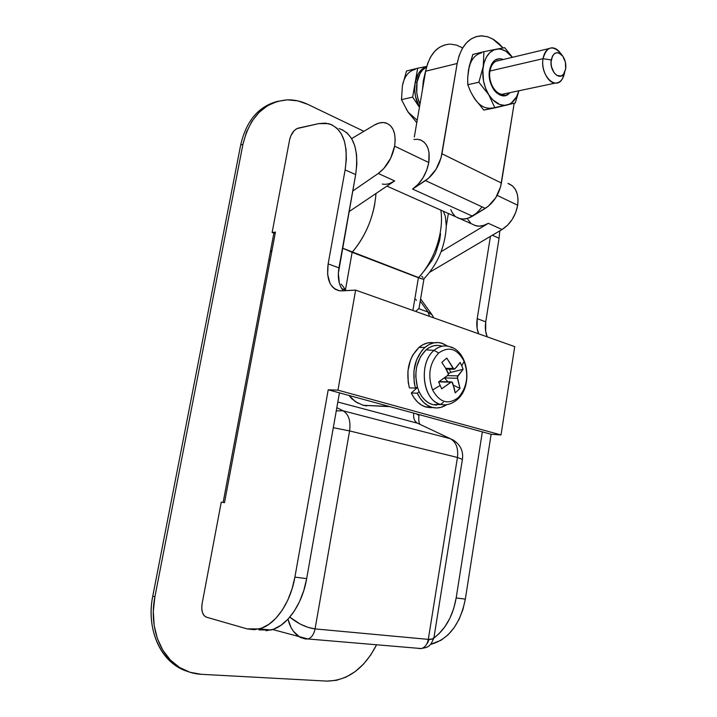 <?xml version="1.0" encoding="UTF-8"?>
<svg xmlns="http://www.w3.org/2000/svg" width="717" height="717" viewBox="0 0 717 717"><rect width="100%" height="100%" fill="white"/><g stroke="black" fill="none" stroke-linecap="round" stroke-linejoin="round"><path stroke-width="1.08" d="M357.953 403.214L351.939 398.903L349 395.461L355.524 401.753L363.187 405.311L389.976 406.656L363.187 405.311L366.781 405.903M376.004 193.482C374.202 215.817 366.244 235.427 352.128 252.321L418.414 277.73C434.511 260.719 444.137 231.788 440.856 210.153C444.137 231.788 434.511 260.719 418.414 277.73L412.884 310.452L418.414 277.73L422.51 279.065L342.493 248.136L352.128 252.321C363.653 238.797 371.2 222.718 374.767 204.085M272.021 250.215L270.309 252.061L272.021 250.215M341.184 284.111L343.461 286.979L341.184 284.111M345.442 289.919L343.461 286.979L345.442 289.919L352.128 252.321L345.442 289.919L341.704 288.601L345.442 289.919M268.812 260.02L270.201 259.895L268.812 260.02M418.791 648.535L421.462 648.571C425.011 647.469 427.287 644.395 428.3 639.376L457.446 457.455L349.582 430.908L315.077 628.899L428.3 639.376L315.077 628.899C313.921 634.384 311.572 637.745 308.014 638.972L305.37 638.964L299.867 637.189L293.387 631.283L291.084 627.635L287.992 619.165C290.018 627.59 294.069 633.649 300.127 637.332L305.37 638.964L308.14 638.937C311.635 637.646 313.947 634.303 315.077 628.899C306.562 627.742 298.138 623.826 289.802 617.131L300.235 624.104L308.023 627.357L315.077 628.899L349.582 430.908L457.446 457.455C458.477 448.295 456.102 442.039 450.321 438.696L343.084 410.796L336.829 407.686L343.084 410.796C348.704 414.256 350.873 420.96 349.582 430.908L333.297 427.708L349.582 430.908C350.873 420.96 348.704 414.256 343.084 410.796L336.264 410.859L343.084 410.796L450.321 438.696C456.102 442.039 458.477 448.295 457.446 457.455L428.3 639.376C427.404 644.207 425.127 647.272 421.462 648.571L418.791 648.535M418.746 308.704L419.221 307.082L418.746 308.704L415.627 311.42L418.746 308.704L428.085 312.047L418.746 308.704M416.443 300.378L415.761 299.392M420.234 301.095L428.085 312.047L429.528 316.358L428.085 312.047L432.324 315.184L428.085 312.047L420.234 301.095M337.824 402.022L417.473 423.191L453.341 440.113L417.473 423.191L337.824 402.022M417.473 423.191C414.426 421.408 413.189 418.065 413.772 413.144C413.189 418.065 414.426 421.408 417.473 423.191L450.393 438.714M370.841 405.517L370.205 405.661M389.188 406.431L363.187 405.311M440.57 233.814L439.638 240.464L435.461 253.675L432.333 259.877L424.446 270.596M448.376 213.496L446.288 226.052L445.32 216.229L443.258 211.219L445.32 216.229L446.288 226.052L448.376 213.496M362.99 405.257L363.492 405.15M424.007 278.967L422.51 279.065L424.007 278.967M421.659 276.278L422.967 277.479M428.712 640.272L427.466 643.257M434.161 636.373L433.973 637.538C433.31 639.017 431.419 639.627 428.3 639.376L432.485 638.955L433.973 637.538L434.161 636.373M462.402 459.382L457.446 457.455L462.402 459.382M418.952 415.466L416.407 413.87L418.952 415.466M517.683 205.223C518.965 193.707 515.729 186.438 507.994 183.409L512.521 185.927L515.389 189.422L517.271 193.984L518.05 199.362L517.683 205.223L497.15 195.374L517.683 205.223L515.702 212.546L512.207 219.429L507.519 225.255L502.061 229.521C510.352 224.134 515.559 216.032 517.683 205.223M471.911 223.991L475.989 225.81C479.888 226.689 484.011 225.855 488.34 223.319L441.107 251.676L488.34 223.319L483.5 225.479L478.768 226.151L474.412 225.317M470.702 223.041L467.851 219.465M429.689 272.245L502.061 229.521L429.689 272.245M488.34 223.319L502.061 229.521L488.34 223.319M482.012 206.828C475.201 216.068 467.914 220.038 460.162 218.748L456.093 216.937L460.162 218.748C464.033 219.617 468.138 218.757 472.476 216.175L412.562 189.064C420.987 183.023 426.391 174.186 428.784 162.553L394.619 146.151C392.127 158.063 386.669 167.169 378.253 173.487L394.655 180.908C390.281 183.794 386.167 184.843 382.322 184.054M450.814 209.651L452.517 213.155L454.847 215.942M457.724 217.896L461.049 218.927L464.697 218.999L468.524 218.085L476.142 213.487M482.353 431.876L339.446 392.853L491.136 434.278L501.013 434.95L514.725 346.625L355.632 290.107L514.725 346.625L501.013 434.95L337.967 390.147L501.013 434.95L491.136 434.278L482.353 431.876L456.173 597.942C452.965 615.921 445.526 629.284 433.866 638.031L438.696 634.016L444.809 626.873L449.891 618.242L453.736 608.455L456.173 597.942L465.333 599.125L456.173 597.942L482.353 431.876M430.505 644.377L431.293 644.216C448.959 639.017 460.305 623.987 465.333 599.125L491.136 434.278L465.333 599.125L462.922 609.558L459.104 619.264L454.04 627.841L447.946 634.921L441.098 640.227L430.496 644.377M499.077 238.241L499.812 230.847L499.077 238.241L492.346 235.257L499.077 238.241L485.75 321.825L499.077 238.241M490.428 236.395L477.208 318.689L485.75 321.825C484.898 327.382 485.382 332.392 487.21 336.856L485.669 331.326L485.75 321.825L477.208 318.689L477.11 328.252L478.642 333.808C476.823 329.327 476.348 324.29 477.208 318.689L490.428 236.395M343.147 290.537L340.907 287.212L339.329 283.116L338.343 273.258L355.677 174.59L345.128 169.902L328.144 263.883L338.953 267.862L328.144 263.883C326.127 279.63 330.17 288.628 340.288 290.869L355.632 290.107L337.967 390.147L328.216 389.788L339.446 392.853L306.67 578.637L294.902 577.122L328.216 389.788L337.967 390.147L355.632 290.107L341.982 290.887L338.334 290.546L335.054 289.139L332.249 286.71L330.026 283.367L327.624 274.503L328.144 263.883L345.128 169.902L346.329 159.398L346.06 149.602L344.321 140.917L341.229 133.703L336.909 128.218L331.577 124.659L325.437 123.118L318.76 123.611L296.865 128.612L294.167 130.664L290.86 135.764L289.614 139.761L272.128 232.478L275.436 232.084L224.502 502.662L221.266 502.142L202.077 603.839L201.737 608.357L202.436 612.47L204.058 615.562L206.371 617.158L247.06 628.872L254.23 629.696L261.642 628.155L269.009 624.256L276.018 618.117L282.364 609.97L287.777 600.138L292.016 589.033L294.902 577.122C290.484 603.105 275.023 625.17 259.178 628.934L247.06 628.872L206.371 617.158C202.579 615.32 201.145 610.884 202.077 603.839L221.266 502.142L224.502 502.662L275.436 232.084L272.128 232.478L275.149 233.617L272.128 232.478L289.614 139.761C291.174 133.514 294.033 129.643 298.209 128.128L318.76 123.611L328.646 123.647C343.12 128.809 348.614 144.234 345.128 169.902L355.677 174.59L338.953 267.862C337.357 277.775 338.836 285.429 343.389 290.806M258.891 629.911L271.044 629.983C286.917 626.273 302.341 604.413 306.67 578.637L294.902 577.122L328.216 389.788L339.446 392.853L306.67 578.637L303.82 590.449L299.607 601.464L294.221 611.207L287.884 619.282L280.885 625.358L273.518 629.221L266.088 630.745M341.937 129.562L347.306 133.129L351.644 138.605L374.211 125.152L351.653 138.614L354.772 145.784L356.537 154.415L356.851 164.148L355.677 174.59C359.083 149.1 353.526 133.747 338.998 128.54M273.876 233.142L223.139 502.447L273.876 233.142M178.121 666.55C185.183 671.246 192.891 673.828 201.244 674.303L326.719 681.096C347.575 680.738 364.164 668.692 376.479 644.968L370.77 654.935L363.456 664.166L355.085 671.677L345.944 677.153L336.372 680.352L326.719 681.096L201.244 674.303L190.032 672.286L179.617 667.518L170.458 660.124L162.938 650.382L157.417 638.65L154.155 625.43L153.304 611.269L154.908 596.777L242.92 144.395L246.469 132.08L251.963 121.227L259.151 112.291L267.71 105.614L277.273 101.429L287.418 99.842L297.761 100.873L307.88 104.413L363.895 131.31L307.88 104.413C301.373 101.303 294.714 99.771 287.92 99.833C264.887 101.473 249.883 116.324 242.92 144.395L154.908 596.777L152.757 596.177C146.994 624.489 156.844 653.321 175.952 665.779L187.361 671.363C161.684 663.727 145.668 630.109 152.757 596.177L240.697 144.879L242.92 144.395L240.697 144.879C246.281 120.841 258.577 106.322 277.604 101.33C258.577 106.322 246.281 120.841 240.697 144.879L152.757 596.177L154.908 596.777C149.127 625.161 158.995 654.065 178.121 666.55L175.952 665.779M415.17 82.643L417.016 82.204C418.45 74.738 421.641 69.63 426.606 66.887L422.555 70.024L420.09 73.394L417.016 82.204L416.774 92.565L417.742 97.817L419.983 104.18C416.828 97.01 415.842 89.688 417.016 82.204L415.17 82.643L418.244 73.851L421.641 69.549L426.705 66.529C420.709 68.733 416.864 74.102 415.17 82.643L412.651 97.118L419.436 107.317L412.651 97.118L401.502 99.627L402.398 85.673L406.512 71.001L417.67 68.214L415.17 82.643C413.87 91.256 415.304 99.439 419.463 107.191L415.493 96.499L414.677 89.464L415.17 82.643L412.651 97.118L401.502 99.627L402.398 85.673L406.512 71.001L417.67 68.214L415.17 82.643M562.388 55.603L560.228 52.807C552.278 44.812 546.542 46.775 543.038 58.686L551.23 59.932C553.551 51.974 557.36 50.656 562.675 55.98C565.247 59.762 566.242 64.091 565.659 68.957L564.198 73.268C559.78 81.72 549.132 70.947 551.23 59.932L543.038 58.686C544.391 51.723 547.438 48.093 552.18 47.815C555.657 48.003 558.713 50.226 561.339 54.474M489.962 71.001L489.568 70.194L489.245 73.717L490.043 81.048L492.615 87.77L494.452 90.575L496.558 92.851L501.246 95.513L505.96 95.379L509.841 92.681C501.81 103.123 486.35 86.372 489.568 70.194L489.962 71.001L543.038 58.686L489.962 71.001C487.506 83.495 497.786 98.041 505.646 93.569L502.312 94.268C494.945 94.429 487.981 81.46 489.962 71.001C491.324 64.315 494.38 60.811 499.14 60.488M564.646 72.417C563.248 79.363 560.138 82.921 555.325 83.1C547.994 83.19 541.048 69.585 543.038 58.686C539.883 75.249 555.944 91.256 562.513 78.601L564.646 72.417M565.659 68.957L563.526 74.245L561.088 76.02L556.795 75.402L554.151 72.856L551.507 66.798L551.041 62.155L552.44 56.078L554.573 53.524L557.297 52.655L558.749 52.897L562.8 56.15L565.39 62.182L565.659 68.957M426.732 66.439L417.67 68.214L426.732 66.439M403.124 82.527L402.398 85.673C404.298 76.459 408.618 71.019 415.34 69.343M406.234 109.109L409.846 114.478M407.937 111.942L416.792 122.688L407.937 111.942L401.502 99.627L407.937 111.942L417.204 120.259M425.091 74.577L423.344 80.698L422.447 89.867L423.344 80.698L425.073 73.215L427.637 63.517L430.684 56.804L434.681 51.337L439.458 47.313L444.809 44.893M423.344 80.698L425.665 71.225L457.168 63.49L441.95 153.761C439.548 165.493 434.063 174.437 425.477 180.594L412.562 189.064L472.476 216.175L467.627 218.38L462.895 219.079L458.557 218.255M498.423 48.801L496.245 49.213C502.106 48.335 507.484 51.032 512.386 57.324L505.879 51.23L501.058 49.276L498.629 48.998L493.932 49.912L489.738 52.708L486.332 57.217L483.975 63.132L482.837 70.051L483.563 81.191L485.624 88.37L488.788 94.752L492.803 99.887L499.812 104.548L504.66 105.336L509.267 104.216L511.391 102.961L516.581 96.759L518.848 90.781C516.679 98.632 512.736 103.373 507.018 105.005L515.272 102.925L518.92 90.772M489.568 70.194L491.593 64.091L495.142 60.031L499.659 58.624L503.361 59.484C496.397 57.163 491.799 60.73 489.568 70.194M468.497 69.988L472.826 54.465L483.912 51.696L472.826 54.465L469.268 66.125L467.708 77.499L468.497 69.997C470.415 60.264 474.744 54.555 481.492 52.888M472.342 94.868L475.963 100.595M518.92 90.763L515.272 102.925L483.805 110.104L494.891 107.882L488.788 94.752L494.891 107.882L507.018 105.005C500.278 106.295 494.201 102.881 488.788 94.752L478.866 82.231L467.78 84.723L478.866 82.231L483.249 66.493L478.866 82.231L488.788 94.752C483.697 86.085 481.851 76.665 483.249 66.493L483.912 51.696L496.245 49.213L483.912 51.696L483.249 66.493C485.167 56.652 489.496 50.889 496.245 49.213L504.687 47.681L512.458 57.306L504.687 47.681L499.14 48.666M467.78 84.723L467.708 77.499L467.78 84.723L470.469 91.355L467.78 84.723M474.045 97.888L483.805 110.104L474.045 97.888L470.469 91.355L474.045 97.888C479.458 105.901 485.534 109.262 492.283 107.971M432.871 404.648L440.812 404.442C422.851 401.206 417.975 362.981 434.09 350.362L426.015 349.869C416.765 359.334 413.87 371.693 417.348 386.956L419.069 391.616C422.412 398.67 427.009 403.017 432.871 404.648L440.713 404.558M457.052 399.772L458.28 397.594C448.25 405.15 439.682 402.613 432.575 389.976C427.457 375.367 429.483 363.044 438.661 353.006L434.09 350.362C419.185 362.103 421.874 397.137 438.069 403.456M440.22 385.423L432.575 389.976C439.682 402.613 448.25 405.15 458.28 397.594C467.045 387.583 468.99 375.502 464.123 361.35L461.775 365.822L463.119 369.273L457.338 376.954L460.036 388.435L455.223 392.88L452.597 382.69L451.405 381.928L441.699 388.838L438.625 381.919L447.892 375.269L448.483 374.184L446.825 376.12L438.625 381.919L441.699 388.838L450.93 382.17L438.732 381.847L451.889 381.937L454.184 387.87L455.223 392.88L460.036 388.435L457.437 378.253L444.504 377.949L447.919 381.829L444.504 377.949L457.437 378.253L457.822 375.869L447.417 375.654L457.822 375.869L463.119 369.273L450.751 372.401L448.501 373.62L450.751 372.401L463.119 369.273L461.775 365.822L464.123 361.35C457.428 348.695 448.941 345.908 438.661 353.006C429.483 363.044 427.457 375.367 432.575 389.976L440.22 385.423M409.425 387.897L415.421 388.094C411.603 371.343 414.776 357.783 424.93 347.431L418.925 347.449C408.78 357.756 405.607 371.236 409.425 387.897L408.206 382.403L407.928 370.904L410.518 359.934L412.795 355.094L418.925 347.449L424.93 347.431C430.101 343.102 435.577 341.65 441.376 343.067L447.74 346.159L442.514 343.407L438.042 342.547L433.498 342.941L429.071 344.581L424.93 347.431L421.632 350.891L416.514 359.979L413.924 371.003L414.202 382.573L415.421 388.094L409.425 387.897M434.045 342.825C428.694 341.946 423.648 343.488 418.925 347.449L423.066 344.617L427.493 342.986L432.028 342.592M431.347 407.139C436.608 408.753 441.681 407.955 446.548 404.764L441.045 407.337L436.528 407.973L432.001 407.337L427.655 405.463L423.648 402.398L420.153 398.267L417.303 393.203L411.307 392.979L417.5 387.449L411.307 392.979L414.157 398.016L417.652 402.129L421.659 405.177L426.006 407.05L430.523 407.677L432.718 407.525L425.351 406.853L431.347 407.139C425.405 405.096 420.727 400.445 417.303 393.203L419.069 391.616L421.659 396.232L424.849 400.014L428.497 402.82L432.468 404.54L436.59 405.123M437.97 345.388L433.83 345.755L429.788 347.27L426.015 349.869L420.422 356.887L416.855 366.208L415.994 371.379L415.788 376.676L417.348 386.956L415.421 388.094L417.348 386.956L419.069 391.616L417.303 393.203L411.307 392.979C414.722 400.185 419.409 404.809 425.351 406.853M440.668 404.397L443.375 402.237M449.326 369.156L450.751 372.401L449.326 369.156M441.824 362.435L446.736 358.052L453.162 368.457L445.732 368.35L453.162 368.457L453.96 369.219L446.736 358.052L441.824 362.435L445.266 367.606L441.824 362.435M448.277 372.876L445.266 367.606L448.483 374.184L448.277 372.876M453.431 385.217L460.036 388.435L453.431 385.217M460.153 362.426L461.775 365.822L460.153 362.426L454.82 368.986L453.96 369.219L456.37 367.319L460.153 362.426M452.436 347.844C446.135 344.635 440.014 345.477 434.09 350.362L438.661 353.006C448.941 345.908 457.428 348.695 464.123 361.35C468.99 375.502 467.045 387.583 458.28 397.594L457.939 398.948M442.022 346.159C436.402 344.411 431.069 345.648 426.015 349.869L434.09 350.362C439.046 346.194 444.28 344.967 449.783 346.687C468.407 351.196 472.853 385.728 457.948 398.939C452.481 403.841 446.763 405.679 440.812 404.442M514.197 103.212L500.583 186.841L495.734 197.775L488.178 206.344L472.476 216.175L485.31 208.36L425.477 180.594L485.31 208.36C493.816 202.669 499.184 194.226 501.398 183.032L441.95 153.761L501.398 183.032L514.197 103.212M454.874 215.969L452.042 212.366M449.604 44.149C437.253 45.296 429.277 54.313 425.665 71.207L414.309 137.037L425.665 71.207L457.168 63.49C460.789 46.157 468.775 36.943 481.134 35.859L487.443 36.71L492.785 38.996L503.038 47.958L499.104 43.701L493.654 39.507L487.91 36.854L482.057 35.859L476.339 36.585L470.979 39.032L466.193 43.128L462.196 48.729L459.14 55.603L457.168 63.49L441.072 157.749L436.053 169.284L428.372 178.416L412.562 189.064L418.119 184.314L422.958 177.924L426.624 170.449L428.784 162.553L394.619 146.151L395.192 139.896L394.664 134.196L393.077 129.392L390.514 125.726L387.144 123.396L383.147 122.517L378.755 123.118L374.211 125.152C378.343 122.724 382.197 121.98 385.791 122.921C393.355 125.771 396.295 133.514 394.619 146.151L390.702 158.188L383.819 168.54L378.253 173.487L352.719 191.054L378.253 173.487L394.655 180.908L349.027 211.667L394.655 180.908L389.788 183.409M413.888 139.483L417.545 139.295L420.906 140.12L423.846 141.948L426.239 144.7L427.986 148.294L429.026 152.578L428.784 162.553C430.343 150.229 427.314 142.602 419.678 139.69M450.527 44.149L456.37 45.072L462.124 47.618M272.612 629.526L308.014 638.972L421.462 648.571C426.642 646.994 429.886 648.58 433.973 637.538L462.447 459.158C463.442 451.101 460.413 444.755 453.341 440.113M423.935 279.092L419.042 308.176M423.595 279.2C437.693 264.286 445.266 246.558 446.288 226.034M419.83 424.177C418.782 422.421 418.504 419.418 418.997 415.188L419.095 414.605M433.677 317.837L432.324 315.184M420.601 298.881L431.939 314.646M475.989 225.81L460.162 218.757M431.293 644.216L430.693 644.162M259.178 628.934L271.044 629.983M495.868 61.268L548.926 48.595M499.507 94.859L555.325 83.1M562.513 78.601L564.198 73.268M451.423 381.919L439.118 381.596M453.986 369.228L446.18 369.103M460.162 218.748L386.938 186.115"/></g></svg>
